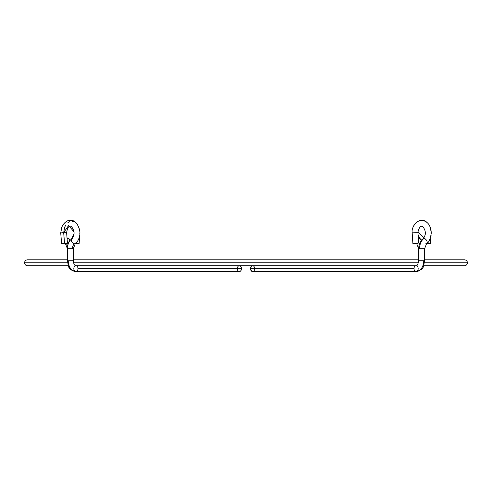 <?xml version="1.0" encoding="UTF-8"?>
<svg xmlns="http://www.w3.org/2000/svg" width="492" height="492" viewBox="0 0 492 492"><rect width="100%" height="100%" fill="white"/><g stroke="black" fill="none" stroke-linecap="round" stroke-linejoin="round"><path stroke-width="0.74" d="M75.731 242.95A2.946 1.827 -127.7 0 1 75.374 243.429A2.946 1.827 -127.7 0 1 74.55 243.7A5.744 4.059 -90 0 0 72.435 248.743L67.41 248.743L67.41 260.778L68.271 260.778L67.41 260.778L67.41 248.743L72.435 248.743A5.744 4.059 90 0 1 74.55 243.7A2.946 1.827 -127.7 0 1 72.01 242.101A2.946 1.827 -127.7 0 1 71.377 239.278A2.946 1.827 -127.7 0 1 71.832 238.725M67.115 238.798A2.946 1.827 127.7 0 1 68.154 238.528A2.946 1.827 127.7 0 1 68.96 238.792A2.946 1.827 127.7 0 1 67.914 242.95A2.946 1.827 127.7 0 1 66.156 243.7A5.744 4.059 -90 0 1 67.699 245.797A5.744 4.059 90 0 0 66.156 243.7A2.946 1.827 127.7 0 1 65.344 243.442L67.41 248.743C67.466 244.512 68.917 241.191 71.758 238.78C72.601 238.626 73.37 236.916 74.058 233.663L71.377 239.278A2.946 1.827 -127.7 0 1 71.74 238.798M421.318 240.52A11.636 8.229 -90 0 0 419.442 238.528A2.946 1.827 127.7 0 0 418.409 238.798A2.946 1.827 127.7 0 1 419.442 238.528A11.636 8.229 90 0 1 421.318 240.52M73.825 268.632A2.946 2.085 90 0 1 75.909 265.686A2.946 2.085 -90 0 0 73.825 268.632A2.946 2.085 -90 0 0 75.909 271.578A10.799 7.638 -90 0 1 68.271 260.778L73.302 260.778L73.302 248.743L73.302 260.778L68.271 260.778A10.799 7.638 90 0 0 75.909 271.578A2.946 2.085 -90 0 0 77.994 268.632A2.946 2.085 90 0 1 75.909 271.578C66.549 269.081 68.8 265.416 67.41 260.778M424.59 248.743L426.644 243.448A2.946 1.827 -127.7 0 0 425.605 239.278L417.942 231.972L417.911 232.704L417.942 231.972L425.605 239.278A2.946 1.827 -127.7 0 0 423.846 238.528A11.636 8.229 90 0 0 419.565 248.743L424.59 248.743L424.59 260.778L418.698 260.778L423.729 260.778A10.799 7.638 90 0 1 416.091 271.578A2.946 2.085 90 0 0 418.175 268.632A2.946 2.085 90 0 0 416.091 265.686A2.946 2.085 -90 0 1 418.175 268.632A2.946 2.085 -90 0 1 416.091 271.578A2.946 2.085 -90 0 1 414.006 268.632A2.946 2.085 -90 0 1 416.091 265.686A2.946 2.085 90 0 0 414.006 268.632A2.946 2.085 90 0 0 416.091 271.578A10.799 7.638 -90 0 0 423.729 260.778L424.59 260.778L424.59 248.743L419.565 248.743A11.636 8.229 -90 0 1 423.846 238.528A2.946 1.827 -127.7 0 0 423.04 238.792M79.889 234.567L79.759 232.882M66.605 232.698L63.683 232.704L68.628 225.471L74.058 231.972L74.058 233.663L74.058 231.972L68.628 225.471L63.683 232.704L64.526 243.017L67.459 243.017L61.592 243.497L64.526 243.017L63.683 232.704L64.292 229.358M66.395 232.673L60.953 232.974M68.892 238.737A2.946 1.827 127.7 0 1 67.914 242.95L67.422 242.538L67.914 242.95A2.946 1.827 127.7 0 1 66.156 243.7A2.946 1.827 127.7 0 1 65.418 243.491M63.665 232.704L64.618 227.409M64.803 226.941L65.879 224.912M67.724 222.845L69.47 221.775M72.164 221.289L73.419 221.505M76.278 223.153L77.373 224.364M79.513 228.958L79.981 232.944L79.483 232.987M75.897 242.993L79.12 243.497L79.79 235.311L79.12 243.497L75.042 243.386M74.089 232.71L73.935 234.598L74.089 232.71M412.936 243.442L412.075 231.492L412.88 243.497L418.753 243.017L417.911 232.704L412.241 232.882M421.644 240.121L419.467 237.993L418.065 234.598L419.885 238.595M420.623 239.278A2.946 1.827 127.7 0 0 420.168 238.725A2.946 1.827 127.7 0 0 419.442 238.528A2.946 1.827 127.7 0 1 420.26 238.798M426.349 243.386L427.474 243.497L427.542 242.661L427.474 243.497L430.408 243.497L431.078 235.311M27.546 265.711A2.946 2.946 0 0 1 24.6 262.765L67.552 262.765L24.6 262.765A2.946 2.946 0 0 1 27.546 259.819A2.946 2.946 0 0 0 24.6 262.765A2.946 2.946 0 0 0 27.546 265.711L68.326 265.711L69.44 267.832L71.9 270.329L75.909 271.578L239.376 271.578A2.946 2.085 -90 0 0 241.461 268.632L77.994 268.632L241.461 268.632L241.418 269.204L241.461 268.632A2.946 2.085 -90 0 0 239.647 265.711M425.844 243.7A2.946 1.827 -127.7 0 0 426.582 243.491A2.946 1.827 -127.7 0 0 425.605 239.278A2.946 1.827 -127.7 0 0 423.846 238.528A2.946 1.827 -127.7 0 0 423.108 238.737M419.325 227.839L417.942 231.972C419.246 227.052 420.918 225.324 422.954 226.787C426.097 230.982 426.133 234.979 423.046 238.78C420.205 241.191 418.753 244.512 418.698 248.743L418.698 260.778L418.698 248.743L416.613 243.423A2.946 1.827 127.7 0 0 416.724 243.503A2.946 1.827 127.7 0 0 417.45 243.7M252.353 265.711A2.946 2.085 90 0 0 250.539 268.632L414.006 268.632L250.539 268.632A2.946 2.085 90 0 0 252.624 271.578L250.889 270.268L250.582 268.054L251.824 265.908L253.417 265.908M253.78 266.184L254.352 266.996M254.548 267.507L254.665 268.054M254.702 268.632L254.548 269.757M254.352 270.268L253.78 271.08M253.417 271.35L252.218 271.522M412.019 232.87L417.911 232.704L418.753 243.017L412.88 243.497L418.692 242.974M252.624 265.686L252.218 265.742M250.582 268.054L250.539 268.632M239.782 265.742L240.852 266.547L241.461 268.632M237.452 267.507L237.298 268.632M237.648 266.996L238.22 266.184M238.583 265.908L239.376 265.686M241.418 269.204L240.852 270.711L239.782 271.522M239.376 271.578L238.583 271.35M238.22 271.08L237.648 270.268M237.452 269.757L237.335 269.204M75.909 265.686A2.946 2.085 90 0 1 77.994 268.632A2.946 2.085 -90 0 0 75.909 265.686C74.483 265.502 73.615 263.866 73.302 260.778M426.675 243.423L430.352 243.534L428.046 243.066M427.474 243.017L426.902 242.974M417.942 231.972L418.52 229.352M75.627 242.974L79.12 243.497L75.387 243.423M63.683 232.704L60.787 232.913M75.276 243.503A2.946 1.827 -127.7 0 1 74.55 243.7A2.946 1.827 -127.7 0 1 72.01 242.101A2.946 1.827 -127.7 0 1 71.377 239.278L74.058 233.663L74.058 231.972C71.955 224.272 67.97 223.798 66.617 232.704L67.459 243.017M464.454 259.819A2.946 2.946 0 0 1 467.4 262.765A2.946 2.946 0 0 0 464.454 259.819L424.59 259.819M73.554 262.765L418.446 262.765L73.554 262.765M424.448 262.765L467.4 262.765L424.448 262.765M464.454 265.711A2.946 2.946 0 0 0 467.4 262.765A2.946 2.946 0 0 1 464.454 265.711L423.673 265.711M73.302 248.743L75.356 243.448C77.718 241.849 79.243 238.749 79.925 234.137M70.356 240.121L68.954 238.78M418.698 260.778C418.003 264.364 417.13 266 416.091 265.686M423.975 227.851L422.997 226.818M422.284 226.431L421.644 226.314M420.937 226.455L420.094 226.978M431.275 232.944L430.279 227.292M426.644 243.448C428.753 242.79 430.297 239.352 431.269 233.116C431.121 228.393 429.774 224.912 427.228 222.679C420.709 216.013 412.105 224.444 412.075 231.492L412.056 231.738M424.59 260.778C423.2 265.416 425.451 269.081 416.091 271.578L252.624 271.578M425.229 234.598L425.383 232.71M430.186 227.046L428.999 224.77M426.792 222.304L424.252 220.877M421.644 220.422L418.889 220.933M416.416 222.372L414.928 223.891M414.049 225.151L413.391 226.388M412.112 234.567L412.21 235.311M61.592 243.497L60.725 232.937L61.857 226.941C64.649 222.095 67.533 219.924 70.51 220.428C74.889 220.022 78.031 223.712 79.925 231.492L78.609 226.388M77.951 225.151L77.072 223.891M75.584 222.372L73.111 220.933M70.356 220.422L67.748 220.877M65.208 222.304L63.001 224.764M60.725 232.944L60.922 235.311M418.698 259.819L73.302 259.819M67.41 259.819L27.546 259.819M76.18 265.711L415.82 265.711"/></g></svg>

